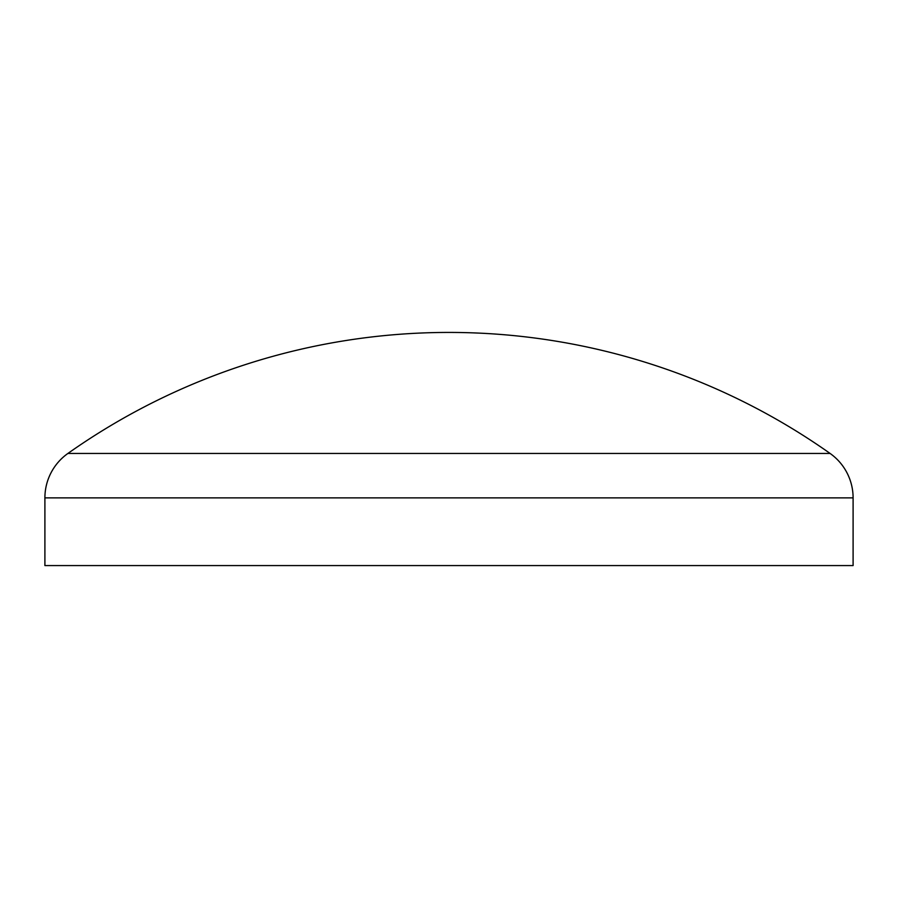 <?xml version="1.0" encoding="UTF-8"?>
<svg xmlns="http://www.w3.org/2000/svg" width="898" height="898" viewBox="0 0 898 898"><rect width="100%" height="100%" fill="white"/><g stroke="black" fill="none" stroke-linecap="round" stroke-linejoin="round"><path stroke-width="1.35" d="M67.911 453.445L830.089 453.445A660.546 660.546 0 0 0 67.911 453.445A54.396 54.396 0 0 0 44.9 497.874L853.1 497.874A54.396 54.396 0 0 0 830.089 453.445M44.9 497.874L44.9 565.572L853.1 565.572L853.1 497.874"/></g></svg>
